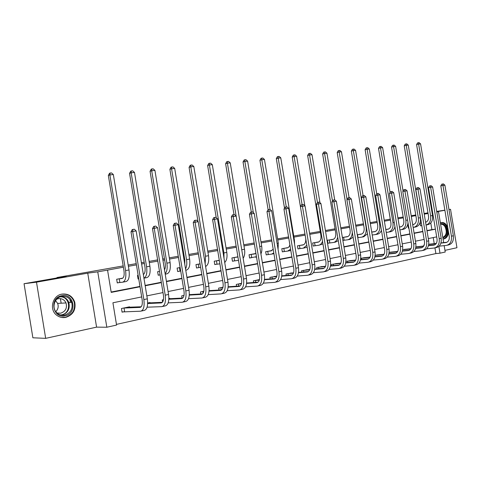 <?xml version="1.0" encoding="UTF-8"?>
<svg xmlns="http://www.w3.org/2000/svg" width="481" height="481" viewBox="0 0 481 481"><rect width="100%" height="100%" fill="white"/><g stroke="black" fill="none" stroke-linecap="round" stroke-linejoin="round"><path stroke-width="0.72" d="M65.789 317.376C73.04 314.923 76.034 309.86 74.765 302.188C72.541 296.158 68.278 293.464 61.983 294.101C52.435 295.412 48.888 309.8 56.842 315.338C59.536 317.316 62.512 317.995 65.789 317.376M443.055 238.967L444.33 238.841C446.879 237.915 448.256 235.552 448.466 231.752M447.757 227.501C446.266 223.899 444.131 222.228 441.36 222.493L440.362 222.823M141.691 296.921L112.915 302.783L116.564 325.066L106.824 327.23L97.751 271.843L107.558 270.112L111.207 292.388L140.025 286.772M96.585 327.134L87.74 273.154L36.496 282.173L24.05 283.718L32.876 337.794L45.671 338.353L96.585 327.134L106.824 327.23M444.961 250.373L456.95 247.727L450.529 209.301L448.977 209.572M444.167 245.641L445.238 252.026L440.007 253.186L438.876 246.398M116.456 324.386L435.894 253.577L440.007 253.186M36.496 282.173L45.671 338.353M431.962 212.139L432.545 212.049M436.706 211.418L444.859 210.167M448.971 209.536L450.529 209.301M24.05 283.718L66.162 276.328L56.956 277.525L57.023 277.934M60.402 298.629L61.153 303.204M56.956 277.525L123.184 265.921M128.193 265.043L136.225 263.636M141.402 262.728L144.162 262.247M149.104 261.381L157.618 259.89M162.728 258.994L164.436 258.694M169.312 257.84L178.271 256.271M183.315 255.387L184.037 255.261M188.853 254.419L198.22 252.778M207.756 251.106L217.502 249.398M226.058 247.901L236.147 246.134M243.777 244.793L254.19 242.971M260.942 241.787L271.657 239.911M277.591 238.871L288.57 236.947M293.735 236.045L304.966 234.073M309.572 233.267L320.232 231.397M325.415 230.495L335.053 228.806M340.776 227.802L349.447 226.28M355.681 225.186L363.444 223.827M370.16 222.655L377.05 221.446M384.217 220.19L390.289 219.126M435.894 253.577L434.944 247.883M434.241 243.657L433.225 237.578M424.236 245.033L423.785 245.13L423.899 245.809M416.366 246.825L415.927 246.771M404.022 249.417L410.918 248.689M391.342 252.086L389.135 252.393M378.319 254.822L375.15 255.321M364.935 257.636L360.756 258.339M351.178 260.528L345.929 261.448M345.857 262.091L345.953 262.656M337.031 263.504L331.451 264.484L331.662 265.716M322.48 266.564L316.738 267.568L316.955 268.873M307.503 269.715L301.593 270.743L301.821 272.12M292.081 272.955L285.991 274.014L286.231 275.475M276.196 276.304L269.919 277.381L270.178 278.932M259.487 279.569L253.355 280.856L253.631 282.509M241.552 283.327L236.279 284.433L236.568 286.195M223.016 287.217L218.657 288.131L218.969 290.013M203.848 291.233L200.469 291.943L200.805 293.969M184.019 295.388L181.686 295.881L182.046 298.064M169.877 298.707L169.817 298.364L168.867 298.569M163.492 299.693L162.277 299.946L162.62 302.026M150.072 302.886L150.012 302.519L147.661 303.012M129.593 307.215L129.527 306.812L121.465 308.501L122.066 312.157L124.254 311.694M428.078 213.48L424.23 214.159M415.867 215.632L411.321 216.438M403.331 217.845L398.04 218.777M390.452 220.118L384.385 221.182M377.218 222.45L370.328 223.665M363.612 224.843L355.856 226.214M349.621 227.315L340.945 228.842M335.227 229.852L325.589 231.547M320.412 232.461L309.752 234.337M305.146 235.149L293.915 237.133M288.75 238.041L277.771 239.977M271.837 241.023L261.129 242.911M254.377 244.101L243.963 245.935M236.339 247.276L226.244 249.056M217.695 250.565L207.954 252.284M198.419 253.962L189.051 255.615M184.235 256.463L183.508 256.589M178.469 257.479L169.516 259.055M164.64 259.914L162.927 260.215M157.822 261.117L149.308 262.62M144.366 263.492L141.606 263.979M136.43 264.887L128.397 266.306M123.395 267.189L107.558 270.112M111.153 292.033L139.965 286.423M145.13 285.419L161.297 282.275M166.39 281.283L181.896 278.265M186.917 277.29L201.786 274.398M206.746 273.43L221.007 270.653M225.902 269.703L239.598 267.039M244.432 266.095L257.588 263.54M262.355 262.608L275.006 260.149M279.714 259.235L291.871 256.866M296.524 255.964L308.219 253.685M312.812 252.79L324.068 250.601M328.601 249.717L339.436 247.613M343.921 246.741L354.359 244.709M358.784 243.849L368.843 241.889M373.22 241.035L382.906 239.153M387.235 238.311L396.578 236.49M400.853 235.66L409.866 233.904M414.093 233.087L422.793 231.391M426.972 230.579L431.896 229.617L430.79 222.992M421.362 222.871L420.111 223.106L420.568 225.854L421.819 225.619M408.429 225.264L407.912 225.361L408.381 228.15L408.892 228.054M400.258 226.846L399.404 226.936M387.53 229.203L385.762 229.461M374.458 231.626L371.723 232.058M361.027 234.115L357.269 234.734L361.069 234.217C363.432 233.532 364.442 231.367 364.093 227.723L351.352 151.118L352.357 149.35L353.15 149.14L354.046 149.05L355.567 150.373L363.107 195.689M347.216 236.676L342.382 237.488M342.881 240.476L343.753 240.308M333.014 239.31L327.435 240.26L327.934 243.284L329.449 243.001M318.41 242.015L312.662 242.989L313.173 246.062L314.73 245.773M303.373 244.805L297.456 245.809L297.973 248.924L299.579 248.623M287.897 247.673L281.8 248.707L282.323 251.87L283.976 251.557M271.945 250.589L265.674 251.689L266.203 254.9L267.905 254.581M255.435 253.583L249.05 254.768L249.585 258.026L251.341 257.696M237.915 256.83L231.902 257.942L232.449 261.249L234.259 260.912M219.234 260.287L214.219 261.213L214.773 264.58L216.636 264.225M200.042 263.841L195.965 264.592L196.525 268.013L198.455 267.646M180.122 267.526L177.11 268.085L177.681 271.555L179.672 271.182M159.506 271.344L157.636 271.687L158.213 275.222L160.083 274.867L158.201 275.126M138.137 275.294L137.5 275.415L138.089 279.004L138.726 278.884M122.853 278.126L116.667 279.269L117.268 282.924L119.468 282.509M87.74 273.154L97.751 271.843M432.082 212.849L432.659 212.758M436.808 212.043L438.51 211.742L443.668 242.628M428.042 213.257L424.819 213.823L428.054 213.336M432.058 212.722L432.641 212.638M436.802 212.001L438.51 211.742M444.883 210.293L436.754 211.724M432.611 212.452L432.034 212.554M411.207 215.765L415.758 214.965M424.122 213.498L427.97 212.824M403.192 217.015L397.883 217.827M436.688 236.874L428.306 238.582M424.134 239.43L415.446 241.197M411.225 242.057L402.224 243.891M397.955 244.757L388.624 246.657M384.307 247.541L374.627 249.507M370.256 250.397L360.215 252.441M355.79 253.343L345.37 255.465M340.891 256.373L330.074 258.58M325.541 259.5L314.303 261.79M309.716 262.722L298.034 265.097M293.392 266.047L281.247 268.518M276.545 269.474L263.919 272.042M259.157 273.016L246.013 275.685M241.191 276.671L227.513 279.455M222.625 280.447L208.375 283.351M203.427 284.355L188.582 287.379M183.562 288.402L168.079 291.552M162.993 292.586L146.843 295.875M145.184 285.762L161.357 282.612M166.45 281.619L181.95 278.601M186.971 277.621L201.84 274.723M206.794 273.755L221.062 270.977M225.956 270.021L239.652 267.352M244.486 266.414L257.642 263.847M262.41 262.921L275.054 260.455M279.762 259.536L291.919 257.167M296.573 256.259L308.267 253.98M312.86 253.09L324.116 250.896M328.649 250.012L339.484 247.901M343.969 247.024L354.401 244.991M358.832 244.126L368.885 242.171M373.262 241.318L382.954 239.43M387.283 238.582L396.627 236.766M400.901 235.93L409.914 234.175M414.141 233.351L422.835 231.656M427.014 230.844L435.407 229.203M431.896 229.617L435.401 229.166M69.258 295.232L69.324 295.647M69.925 299.308L70.436 302.435M425.571 222.192L426.04 222.126M421.831 225.619L420.562 225.811M425.601 222.258L425.583 222.264C427.862 221.452 428.842 219.426 428.529 216.173L416.582 144.583L417.538 142.929L418.35 142.725L419.131 142.647L420.568 143.879L432.527 215.524C432.984 220.641 431.385 223.701 427.723 224.711L426.256 224.988M420.568 143.879L418.62 144.072L430.603 215.867C431.066 220.839 429.551 223.893 426.046 225.03M418.35 142.725L418.62 144.072L416.582 144.583M440.915 243.121L445.863 242.586C448.43 241.955 449.555 239.905 449.248 236.424L440.8 185.864L441.786 184.181L443.428 183.904L444.901 185.173L442.959 185.462L451.431 236.165C451.887 241.408 450.192 244.486 446.338 245.412L439.123 246.17M428.751 244.258L436.279 243.434M440.975 242.923L446.951 242.268M428.721 244.456L436.141 243.645M444.901 185.173L453.355 235.768C453.811 240.999 452.116 244.077 448.262 244.997L447.36 245.196M442.646 184.019L442.959 185.462L440.8 185.864M440.518 223.779C442.496 223.292 444.216 224.17 445.689 226.413C448.051 232.305 447.114 236.141 442.881 237.921M442.995 237.337L442.995 237.337C446.47 235.287 447.144 231.77 445.021 226.785C443.783 224.867 442.31 224.026 440.602 224.26M443.097 238.973L443.686 238.859C448.003 236.327 448.845 231.962 446.218 225.775C444.745 223.473 442.977 222.414 440.927 222.601M61.802 295.707C74.182 292.881 77.591 313.714 65.091 315.819C52.585 318.927 49.098 297.583 61.802 295.707M64.694 315.079C70.755 312.963 73.094 308.724 71.711 302.363C69.775 297.895 66.426 295.929 61.652 296.47C54.287 297.511 51.257 308.375 57.089 313.065C59.313 314.929 61.845 315.602 64.694 315.079M55.549 300.625L57.642 303.403C58.742 306.511 58.129 309.265 55.808 311.67M56.65 299.23L58.279 298.707C61.839 298.274 64.418 299.681 66.011 302.928C67.352 308.026 65.566 311.454 60.654 313.209L56.968 312.957M61.58 317.436L65.332 317.31C72.547 314.869 75.511 309.836 74.242 302.212C72.024 296.242 67.797 293.578 61.556 294.216L61.027 294.33M412.686 224.633L413.167 224.567C415.584 223.881 416.642 221.813 416.324 218.362L404.226 145.821L405.194 144.144L406 143.939L406.806 143.861L408.261 145.106L420.37 217.701C420.833 222.889 419.246 225.986 415.602 226.996L414.087 227.279M412.674 224.543L413.87 224.374M408.261 145.106L406.253 145.31L418.386 218.055C418.861 223.25 417.274 226.353 413.63 227.363L413.155 227.429M408.886 228.024L408.369 228.102M406 143.939L406.253 145.31L404.226 145.821M399.422 227.056L400.661 226.882C403.072 226.196 404.118 224.104 403.793 220.611L391.54 147.096L392.514 145.394L393.32 145.184L394.143 145.106L395.616 146.368L403.066 191.047M399.404 226.96L401.376 226.689M395.616 146.368L393.56 146.573L405.85 220.304C406.331 225.571 404.762 228.709 401.136 229.72L399.891 229.888M408.008 222.757C407.545 226.557 405.934 228.752 403.162 229.335L401.587 229.635M393.32 145.184L393.56 146.573L391.54 147.096M428.433 245.731L433.676 245.166C436.231 244.54 437.349 242.466 437.031 238.937L428.481 187.692L429.473 185.985L431.132 185.702L432.623 186.995L430.627 187.289L439.207 238.684C439.676 243.993 437.993 247.114 434.157 248.034L426.683 248.803M415.915 246.873L423.773 246.025M428.493 245.52L434.776 244.841M415.891 247.078L423.635 246.248M432.623 186.995L441.191 238.275C441.654 243.578 439.971 246.687 436.129 247.607L435.173 247.817M430.333 185.822L430.627 187.289L428.481 187.692M415.608 248.406L421.152 247.823C423.695 247.198 424.807 245.1 424.482 241.522L415.818 189.574L416.823 187.843L418.5 187.554L420.009 188.865L417.959 189.171L426.647 241.276C427.134 246.657 425.463 249.807 421.639 250.727L413.9 251.509M415.668 248.184L422.264 247.487M402.693 249.771L410.78 248.917M420.009 188.865L428.685 240.855C429.166 246.224 427.495 249.368 423.665 250.288L422.655 250.511M417.676 187.68L417.959 189.171L415.818 189.574M385.774 229.545L387.824 229.263C390.217 228.577 391.251 226.461 390.921 222.919L378.511 148.401L379.497 146.675L380.297 146.464L381.144 146.386L382.629 147.667L390.073 192.352M386.177 229.383L388.54 229.064M382.629 147.667L380.513 147.877L392.965 222.619C393.458 227.952 391.907 231.127 388.299 232.137L386.255 232.413M394.949 226.707C394.179 229.647 392.652 231.331 390.38 231.746L388.75 232.052M380.297 146.464L380.513 147.877L378.511 148.401M371.729 232.101L374.627 231.704C377.014 231.018 378.03 228.884 377.687 225.288L365.115 149.741L366.113 147.998L366.913 147.781L367.779 147.697L369.288 149.002L376.725 193.717M373.064 231.812L375.354 231.505M369.288 149.002L367.111 149.218L379.725 224.994C380.23 230.399 378.697 233.61 375.114 234.62L372.216 235.005M381.439 230.309C380.543 232.606 379.148 233.904 377.254 234.217L375.559 234.536M366.913 147.781L367.111 149.218L365.115 149.741M359.596 234.307L361.802 234.013M355.567 150.373L353.331 150.595L366.113 227.435C366.636 232.912 365.115 236.165 361.562 237.175L357.762 237.68M367.49 233.784L363.756 236.76L362.007 237.091M353.15 149.14L353.331 150.595L351.352 151.118M357.533 234.698L358.026 237.638M402.417 251.154L408.285 250.547C410.816 249.928 411.916 247.805 411.58 244.18L402.801 191.504L403.818 189.748L405.513 189.46L407.04 190.789L404.93 191.101L413.738 243.933C414.237 249.392 412.584 252.579 408.778 253.493L400.763 254.293M389.977 252.212L397.697 251.425M402.477 250.926L409.409 250.21M389.117 252.531L397.565 251.659M407.04 190.789L415.831 243.506C416.33 248.948 414.67 252.128 410.858 253.048L409.788 253.277M404.665 189.586L404.93 191.101L402.801 191.504M388.846 253.986L395.051 253.355C397.571 252.729 398.659 250.583 398.316 246.909L389.418 193.488L390.446 191.709L392.159 191.42L393.711 192.761L391.534 193.085L400.463 246.675C400.974 252.206 399.338 255.429 395.55 256.343L387.241 257.149M376.918 254.954L384.103 254.233M388.907 253.746L396.188 253M375.15 255.375L383.964 254.479M393.711 192.761L402.615 246.23C403.126 251.749 401.485 254.966 397.697 255.88L396.554 256.126M391.293 191.546L391.534 193.085L389.418 193.488M375.048 256.096L375.138 256.62M374.885 256.89L381.445 256.241C383.946 255.621 385.022 253.445 384.668 249.717L375.649 195.526L376.689 193.723L378.421 193.434L379.99 194.799L377.753 195.13L386.802 249.489C387.331 255.098 385.708 258.357 381.95 259.271L373.334 260.083M363.492 257.768L370.105 257.119M374.946 256.638L382.587 255.874M361.087 258.273L369.973 257.377M379.99 194.799L389.021 249.032C389.544 254.629 387.92 257.882 384.157 258.796L382.948 259.055M377.531 193.56L377.753 195.13L375.649 195.526M361.447 258.225L361.658 259.506M343.26 237.331L347.126 236.802C349.471 236.117 350.469 233.928 350.108 230.231L337.193 152.537L338.215 150.745L338.997 150.529L339.917 150.439L341.456 151.78L349.098 197.733M345.743 236.868L347.865 236.586M352.296 232.311C352.05 236.652 350.493 239.147 347.625 239.797L342.875 240.44M341.456 151.78L339.159 152.008L347.054 199.513M353.108 237.199L349.885 239.376L348.064 239.718M338.997 150.529L339.159 152.008L337.193 152.537M343.62 237.271L344.113 240.253M360.51 259.878L367.442 259.205C369.925 258.592 370.983 256.391 370.623 252.609L361.478 197.631L362.53 195.803L364.285 195.502L365.873 196.891L363.57 197.228L372.745 252.387C373.286 258.075 371.687 261.375 367.953 262.283L359.012 263.107M349.699 260.66L355.7 260.089M360.57 259.614L368.596 258.832M347.222 261.177L355.567 260.353M365.873 196.891L375.024 251.918C375.565 257.594 373.965 260.882 370.22 261.79L368.945 262.067M363.365 195.641L363.57 197.228L361.478 197.631M347.583 261.129L347.805 262.482M328.944 239.977L332.786 239.46C335.113 238.774 336.087 236.556 335.72 232.81L322.631 153.998L323.659 152.176L324.441 151.966L325.384 151.87L326.942 153.229L334.686 199.843M331.505 239.502L333.531 239.237M337.692 237.109C337.001 240.29 335.534 242.087 333.291 242.502L327.928 243.224M326.942 153.229L324.579 153.463L332.467 200.974M338.269 240.578L335.612 242.063L333.724 242.418M324.441 151.966L324.579 153.463L322.631 153.998M329.311 239.923L329.81 242.947M345.701 262.951L353.024 262.259C355.489 261.646 356.535 259.421 356.162 255.585L346.891 199.795L347.955 197.938L349.735 197.637L351.34 199.044L348.972 199.393L358.273 255.369C358.826 261.141 357.251 264.478 353.547 265.38L344.264 266.209M335.51 263.63L340.861 263.137M345.761 262.674L354.19 261.874M332.96 264.165L340.728 263.42M351.34 199.044L360.618 254.882C361.171 260.642 359.596 263.973 355.88 264.881L354.527 265.169M348.785 197.775L348.972 199.393L346.891 199.795M333.321 264.117L333.561 265.542M314.219 242.707L318.025 242.196C320.328 241.51 321.29 239.267 320.911 235.468L307.642 155.501L308.682 153.655L309.451 153.439L310.425 153.343L312.007 154.72L319.967 202.687M316.853 242.22L318.783 241.967M322.517 241.288C321.681 243.657 320.352 244.985 318.536 245.28L313.161 246.001M312.007 154.72L309.572 154.966L317.448 202.453M322.955 243.921L318.969 245.196M309.451 153.439L309.572 154.966L307.642 155.501M314.58 242.652L315.091 245.719M330.441 266.113L338.185 265.41C340.626 264.797 341.654 262.548 341.269 258.652L331.866 202.02L332.942 200.138L334.74 199.831L336.369 201.262L333.928 201.623L343.362 258.441C343.933 264.297 342.382 267.676 338.708 268.572L329.064 269.408M320.911 266.69L325.571 266.276M330.495 265.825L339.358 265.013M318.29 267.244L325.445 266.576M336.369 201.262L345.779 257.942C346.35 263.786 344.799 267.159 341.113 268.055L339.682 268.362M333.766 199.976L333.928 201.623L331.866 202.02M318.65 267.195L318.903 268.699M299.062 245.508L302.832 245.009C304.99 244.402 305.952 242.292 305.73 238.666M301.767 245.009L303.595 244.775M306.818 245.262L303.355 248.142L297.967 248.857M300.433 206.674L292.207 157.046L293.26 155.177L294.023 154.954L295.027 154.858L296.621 156.259L304.822 205.718M296.621 156.259L294.113 156.505L302.092 204.635M307.149 247.234L303.782 248.058M294.023 154.954L294.113 156.505L292.207 157.046M299.422 245.454L299.94 248.569M314.712 269.372L322.889 268.651C325.306 268.043 326.322 265.765 325.926 261.814L316.384 204.317L317.472 202.405L319.294 202.098L320.941 203.547L318.422 203.92L327.994 261.61C328.583 267.556 327.062 270.971 323.424 271.861L313.402 272.697M305.886 269.841L309.806 269.51M314.766 269.065L324.074 268.236M303.186 270.406L309.68 269.817M320.941 203.547L330.489 261.093C331.078 267.027 329.551 270.436 325.902 271.332L324.386 271.657M318.29 202.248L318.422 203.92L316.384 204.317M303.553 270.358L303.818 271.951M283.453 248.4L287.187 247.907C288.48 247.679 289.376 246.633 289.869 244.769M286.243 247.883L287.951 247.667M290.59 249.14L287.71 251.088L282.317 251.803M284.511 208.159L276.31 158.64L277.375 156.74L278.126 156.517L279.16 156.421L280.778 157.84L294.438 240.29L294.582 244.246M280.778 157.84L278.192 158.099L286.285 206.938M290.813 250.487L288.137 251.004M278.126 156.517L278.192 158.099L276.31 158.64M283.82 248.346L284.343 251.503M298.485 272.727L307.125 271.987C309.517 271.386 310.51 269.083 310.107 265.073L300.427 206.686L301.527 204.744L303.367 204.431L305.038 205.904L302.441 206.289L312.151 264.875C312.764 270.911 311.267 274.368 307.666 275.252L297.24 276.088M290.416 273.088L293.542 272.835M298.539 272.402L308.321 271.567M287.638 273.671L293.422 273.16M305.038 205.904L314.724 264.346C315.332 270.364 313.828 273.815 310.227 274.705L308.622 275.048M302.333 204.587L302.441 206.289L300.427 206.686M288.005 273.623L288.281 275.306M267.376 251.377L271.062 250.896L273.184 249.17M270.244 250.841L271.837 250.649M273.809 252.946L271.597 254.118L266.191 254.834M264.454 279.744L274.104 278.986C276.431 278.397 277.381 276.034 276.948 271.897L266.979 211.646L268.103 209.644L259.926 160.281L261.003 158.351L261.748 158.135L262.812 158.027L264.448 159.47L278.301 243.182L278.078 249.344M264.448 159.47L261.784 159.734L269.991 209.325L271.705 210.846L281.686 271.152C282.329 277.363 280.898 280.904 277.381 281.77L275.589 282.155M261.748 158.135L261.784 159.734L259.926 160.281M267.737 251.322L268.272 254.527M281.74 276.184L290.873 275.433C293.236 274.837 294.204 272.505 293.789 268.428L283.964 209.127L285.077 207.155L286.947 206.842L288.63 208.339L285.954 208.736L295.809 268.242C296.44 274.368 294.973 277.874 291.42 278.752L280.567 279.575M274.477 276.425L276.761 276.256M281.794 275.841L292.075 274.994M271.615 277.026L276.647 276.599M288.63 208.339L298.467 267.695C299.092 273.809 297.619 277.303 294.059 278.18L292.364 278.547M285.876 206.998L285.954 208.736L283.964 209.127M271.981 276.978L272.276 278.77M250.799 254.443L254.443 253.974L255.88 253.192M253.764 253.896L255.219 253.715M256.457 256.686L249.573 257.954M251.316 212.067L243.037 161.977L244.126 160.017L244.859 159.794L245.953 159.686L247.613 161.153L261.67 246.164C262.133 249.188 261.88 251.785 260.924 253.95M247.613 161.153L244.865 161.424L253.331 212.638M244.859 159.794L244.865 161.424L243.037 161.977M251.166 254.389L251.707 257.642M271.705 210.846L268.945 211.255L278.944 271.717C279.593 277.946 278.162 281.487 274.663 282.359L263.36 283.171M258.056 279.87L259.433 279.78M264.502 279.383L275.312 278.529M255.104 280.489L259.325 280.14M268.103 209.644L269.997 209.325M268.891 209.488L268.945 211.255L266.979 211.646M255.471 280.441L255.784 282.347M233.712 257.606L237.939 256.962M236.766 257.04L237.927 256.902M238.492 260.329L232.437 261.177M234.019 214.598L225.613 163.72L226.713 161.73L227.435 161.508L228.565 161.4L230.243 162.885L244.51 249.242C245.063 253.072 244.607 256.096 243.145 258.315M230.243 162.885L227.411 163.167L236.153 216.095M227.435 161.508L227.411 163.167L225.613 163.72M234.079 257.551L234.626 260.858M246.597 283.411L256.794 282.66C259.085 282.07 260.011 279.677 259.56 275.475L249.441 214.249L250.583 212.217L252.495 211.893L254.227 213.438L251.377 213.859L261.532 275.306C262.199 281.632 260.81 285.221 257.359 286.081L245.581 286.874M241.125 283.417L241.534 283.405M246.639 283.026L258.014 282.179M238.077 284.055L241.432 283.79M254.227 213.438L264.364 274.723C265.025 281.03 263.63 284.614 260.167 285.474L258.279 285.882M251.353 212.061L251.377 213.859L249.441 214.249M238.45 284.012L238.78 286.045M216.083 260.87L219.33 260.461M219.883 263.841L214.76 264.496M216.246 217.737L207.63 165.524L208.748 163.504L209.451 163.275L210.624 163.161L212.319 164.676L226.804 252.417C227.429 257.119 226.737 260.48 224.717 262.506M212.319 164.676L209.397 164.971L223.912 252.934L224.014 258.237M209.451 163.275L209.397 164.971L207.63 165.524M216.45 260.816L217.003 264.171M228.138 287.193L238.919 286.448C241.173 285.864 242.069 283.441 241.606 279.172L231.325 216.937L232.479 214.869L234.421 214.538L236.177 216.113L233.225 216.552L243.542 279.016C244.234 285.443 242.881 289.081 239.49 289.923L227.2 290.692M228.174 286.784L240.139 285.948M220.514 287.74L222.937 287.554M236.177 216.113L246.464 278.415C247.15 284.824 245.797 288.45 242.394 289.297L240.392 289.73M233.243 214.712L233.225 216.552L231.325 216.937M220.887 287.692L221.242 289.869M197.889 264.237L200.066 263.967M200.631 267.394L196.513 267.929M197.992 221.531L189.069 167.382L190.193 165.332L190.885 165.103L192.093 164.983L193.813 166.522L208.513 255.694C209.205 261.375 208.237 264.977 205.603 266.504M193.813 166.522L190.795 166.829L205.531 256.229L205.159 263.828M190.885 165.103L190.795 166.829L189.069 167.382M198.256 264.183L198.821 267.598M209.049 291.089L220.448 290.362C222.655 289.79 223.521 287.331 223.046 282.996L212.608 219.715L213.774 217.61L215.741 217.28L217.52 218.879L214.472 219.33L224.946 282.846C225.661 289.382 224.356 293.061 221.032 293.897L208.201 294.631M209.085 290.656L221.675 289.839M202.387 291.54L203.806 291.426M217.52 218.879L227.97 282.227C228.679 288.738 227.369 292.418 224.032 293.254L221.915 293.705M214.52 217.46L214.472 219.33L212.608 219.715M202.76 291.492L203.054 293.302M179.1 267.713L180.135 267.58M180.706 271.056L177.669 271.47M184.776 264.279L184.8 259.866L169.889 169.306L171.026 167.22L172.95 166.871L174.693 168.434L189.622 259.085C190.35 265.53 189.189 269.246 186.141 270.22L185.768 270.292M174.693 168.434L171.573 168.747L186.538 259.638C187.109 263.516 186.778 266.612 185.54 268.921M171.699 166.991L171.573 168.747L169.889 169.306M179.467 267.658L180.038 271.128M189.292 295.112L201.353 294.408C203.511 293.843 204.347 291.36 203.854 286.947L193.248 222.583L194.426 220.448L196.416 220.112L198.226 221.741L195.07 222.21L205.718 286.814C206.451 293.452 205.195 297.186 201.942 298.004L188.54 298.689M189.322 294.649L202.579 293.861M183.67 295.466L184.013 295.424M198.226 221.741L208.844 286.165C209.578 292.791 208.309 296.512 205.044 297.336L202.808 297.817M195.16 220.298L195.07 222.21L193.248 222.583M164.508 269.817C165.374 268.272 165.608 266.125 165.205 263.378L150.06 171.29L151.214 169.168L151.87 168.945L153.162 168.819L154.93 170.406L170.094 262.584C170.845 269.138 169.733 272.901 166.769 273.869L165.224 274.158M154.93 170.406L151.701 170.731L166.907 263.161C167.58 268.109 166.997 271.627 165.145 273.707M151.87 168.945L151.701 170.731L150.06 171.29M168.843 299.26L181.602 298.593C183.706 298.04 184.506 295.52 183.995 291.035L173.214 225.553L174.411 223.382L176.431 223.04L178.259 224.699L174.994 225.186L185.816 290.915C186.58 297.667 185.371 301.449 182.203 302.254L168.182 302.874M168.861 298.761L182.828 298.022M178.259 224.699L189.051 290.247C189.809 296.981 188.594 300.757 185.407 301.563L183.045 302.074M175.126 223.232L174.994 225.186L173.214 225.553M138.72 278.818L138.071 278.908M143.338 274.513C144.913 273.448 145.448 270.947 144.949 267.009L129.557 173.346L130.73 171.188L131.367 170.959L132.702 170.827L134.494 172.451L149.898 266.209C150.673 272.871 149.621 276.683 146.735 277.639L143.939 278.168C146.477 276.761 147.36 272.98 146.597 266.799L131.151 172.781L129.557 173.346M134.494 172.451L131.151 172.781L131.367 170.959M147.649 303.535L161.153 302.928C163.203 302.387 163.967 299.831 163.438 295.268L152.483 228.631L153.692 226.425L155.736 226.076L157.594 227.766L154.209 228.265L165.211 295.16C165.999 302.032 164.851 305.862 161.766 306.65L147.09 307.191M147.914 302.958L162.38 302.321M157.594 227.766L168.56 294.468C169.348 301.322 168.188 305.146 165.091 305.934L162.584 306.475M154.383 226.274L154.209 228.265L152.483 228.631M118.867 278.866L122.024 278.511C123.864 277.862 124.519 275.282 123.978 270.773L108.345 175.469L109.524 173.28L110.143 173.052L111.526 172.913L113.342 174.561L128.998 269.955C129.798 276.737 128.806 280.597 126.01 281.547L122.974 282.119M113.342 174.561L109.878 174.91L125.577 270.569C126.389 277.369 125.403 281.235 122.625 282.185L117.25 282.822M110.143 173.052L109.878 174.91L108.345 175.469M119.234 278.812L119.835 282.461M123.659 308.044L139.983 307.413C141.967 306.884 142.689 304.299 142.142 299.657L131 231.818L132.227 229.569L134.301 229.215L136.177 230.934L132.678 231.457L143.861 299.561C144.679 306.553 143.597 310.437 140.602 311.207L122.03 311.947M127.357 307.269L141.204 306.77M136.177 230.934L147.336 298.845C148.148 305.82 147.054 309.692 144.047 310.461L141.396 311.033M132.9 229.425L132.678 231.457L131 231.818M124.026 308.002L124.621 311.652M432.527 215.524L430.603 215.867M446.5 242.448L445.863 242.586M453.355 235.768L451.431 236.165M441.203 227.856L442.093 233.213M61.237 296.561C64.905 297.036 67.436 299.026 68.831 302.525C70.208 308.838 67.875 313.047 61.851 315.145L61.839 315.145C67.863 313.047 70.196 308.838 68.831 302.525L71.711 302.363M60.684 314.983L61.532 314.851C71.681 313.221 70.479 296.446 60.257 296.855M420.37 217.701L418.386 218.055M407.551 220.003L405.85 220.304M434.313 245.033L433.676 245.166M441.191 238.275L439.207 238.684M421.789 247.685L421.152 247.823M428.685 240.855L426.647 241.276M394.228 222.39L392.965 222.619M380.531 224.849L379.725 224.994M366.426 227.375L366.113 227.435M408.916 250.415L408.285 250.547M415.831 243.506L413.738 243.933M395.677 253.222L395.051 253.355M402.615 246.23L400.463 246.675M382.064 256.108L381.445 256.241M389.021 249.032L386.802 249.489M368.061 259.073L367.442 259.205M375.024 251.918L372.745 252.387M353.643 262.133L353.024 262.259M360.618 254.882L358.273 255.369M338.792 265.278L338.185 265.41M345.779 257.942L343.362 258.441M323.491 268.518L322.889 268.651M330.489 261.093L327.994 261.61M294.438 240.29L293.939 240.374M307.726 271.861L307.125 271.987M314.724 264.346L312.151 264.875M273.936 253.679L272.012 254.04M278.301 243.182L277.092 243.398M291.462 275.312L290.873 275.433M298.467 267.695L295.809 268.242M256.505 256.962L255.393 257.173M261.67 246.164L259.698 246.519M274.687 278.866L274.104 278.986M281.686 271.152L278.944 271.717M244.51 249.242L241.733 249.741M257.365 282.533L256.794 282.66M264.364 274.723L261.532 275.306M226.804 252.417L223.912 252.934M239.478 286.327L238.919 286.448M246.464 278.415L243.542 279.016M208.513 255.694L205.531 256.229M221.001 290.241L220.448 290.362M227.97 282.227L224.946 282.846M189.622 259.085L186.538 259.638M201.894 294.294L201.353 294.408M208.844 286.165L205.718 286.814M170.094 262.584L166.907 263.161M182.125 298.485L181.602 298.593M189.051 290.247L185.816 290.915M149.898 266.209L146.597 266.799M161.664 302.82L161.153 302.928M168.56 294.468L165.211 295.16M128.998 269.955L125.577 270.569M140.476 307.311L139.983 307.413M147.336 298.845L143.861 299.561M74.765 302.188L74.242 302.218M444.33 238.841L443.151 238.973M66.011 302.928L57.642 303.403"/></g></svg>
